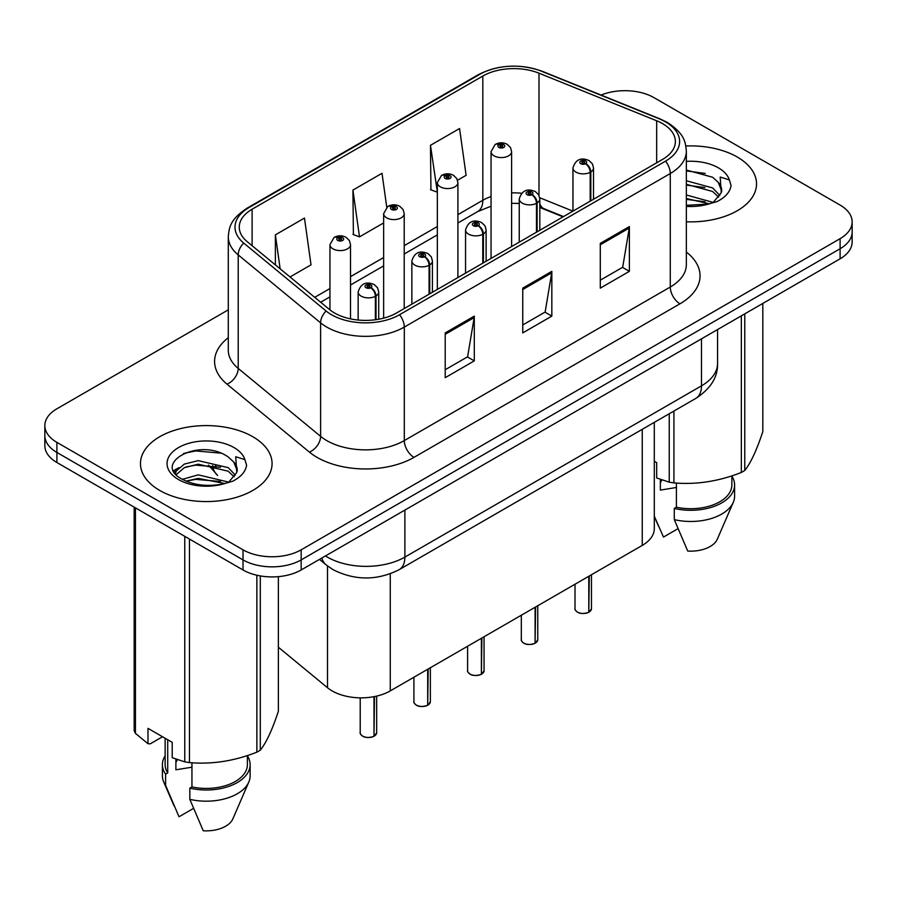 <?xml version="1.0" encoding="UTF-8"?>
<svg xmlns="http://www.w3.org/2000/svg" width="897" height="897" viewBox="0 0 897 897"><rect width="100%" height="100%" fill="white"/><g stroke="black" fill="none" stroke-linecap="round" stroke-linejoin="round"><path stroke-width="1.35" d="M563.036 216.861L540.756 207.846A54.829 31.653 0 0 0 539.815 207.476M654.294 422.375L654.294 528.625A41.127 23.748 180 0 1 642.252 545.41L390.262 690.892A41.127 23.748 180 0 1 327.495 687.73L278.362 647.219M737.256 157.02A65.795 37.988 0 0 0 685.857 145.998A65.795 37.988 0 0 1 737.256 157.02A65.795 37.988 0 0 1 756.53 183.874A65.795 37.988 0 0 0 737.256 157.02M252.797 436.716A65.795 37.988 0 0 0 181.082 428.486A65.795 37.988 0 0 0 140.47 463.581A65.795 37.988 0 0 0 159.744 490.446A65.795 37.988 0 0 0 231.448 498.676A65.795 37.988 0 0 0 272.071 463.581A65.795 37.988 0 0 0 252.797 436.716A65.795 37.988 0 0 0 181.082 428.486A65.795 37.988 0 0 0 140.47 463.581A65.795 37.988 0 0 0 159.744 490.446A65.795 37.988 0 0 0 231.448 498.676A65.795 37.988 0 0 0 272.071 463.581A65.795 37.988 0 0 0 252.797 436.716M662.524 123.607A43.863 25.329 180 0 1 675.374 141.513A43.863 25.329 180 0 1 662.524 159.419L396.541 312.986A43.863 25.329 180 0 1 329.591 309.6L247.202 241.663A43.863 25.329 180 0 1 239.264 227.132A43.863 25.329 180 0 1 252.113 209.225L482.821 76.032A43.863 25.329 180 0 1 538.996 73.195L656.671 120.77A43.863 25.329 180 0 1 662.524 123.607M665.529 121.869A48.124 27.785 0 0 0 659.104 118.752L541.44 71.188A48.124 27.785 0 0 0 479.805 74.294L249.108 207.487A48.124 27.785 0 0 0 243.715 243.076L326.104 311.012A48.124 27.785 0 0 0 399.557 314.724L665.529 161.157A48.124 27.785 0 0 0 665.529 121.869M228.298 309.835L56.892 408.797A41.127 23.748 0 0 0 44.85 425.582L44.85 445.731A41.127 23.748 0 0 0 56.892 462.516L243.009 569.965L243.009 559.896A41.127 23.748 0 0 0 301.168 559.896L840.108 248.738A41.127 23.748 0 0 0 852.15 231.953A41.127 23.748 0 0 1 840.108 248.738L301.168 559.896A41.127 23.748 0 0 1 243.009 559.896L56.892 452.447L243.009 559.896L243.009 549.816A41.127 23.748 0 0 0 301.168 549.816L840.108 238.669A41.127 23.748 0 0 0 852.15 221.873A41.127 23.748 0 0 0 840.108 205.088L653.991 97.638A41.127 23.748 0 0 0 601.091 95.071M44.85 435.65A41.127 23.748 0 0 0 56.892 452.447A41.127 23.748 0 0 1 44.85 435.65M445.204 332.91L445.204 377.682L474.289 360.886L474.289 316.114L445.204 332.91M445.204 369.732L467.606 356.804L474.165 317.605A10.966 6.335 -120 0 0 474.289 316.114M467.404 356.916L474.289 360.886M600.295 243.367L600.295 288.139L629.38 271.343L629.38 226.582L600.295 243.367M600.295 280.189L622.697 267.261L629.257 228.062A10.966 6.335 -120 0 0 629.38 226.582M622.496 267.373L629.38 271.343M522.749 288.139L522.749 332.91L551.834 316.114L551.834 271.343L522.749 288.139M522.749 324.961L545.152 312.033L551.711 272.834A10.966 6.335 -120 0 0 551.834 271.343M544.95 312.145L551.834 316.114M686.34 221.783A65.795 37.988 0 0 0 756.53 183.874A65.795 37.988 0 0 1 686.34 221.783M44.85 425.582A41.127 23.748 0 0 0 56.892 442.367L243.009 549.816M457.548 180.252L466.115 175.307L459.556 128.529L430.47 145.314L430.941 189.816M290.023 276.971L311.024 264.85L304.464 218.072L275.379 234.857L275.379 264.895M386.764 207.218L382.01 173.3L352.925 190.086L353.396 234.588M352.925 190.086L359.495 236.864L383.647 222.916M359.495 236.864L352.925 234.409M430.47 145.314L437.344 191.913M437.03 192.093L430.47 189.648M275.379 234.857L280.144 268.831M243.009 569.965A41.127 23.748 0 0 0 301.168 569.965L840.108 258.807A41.127 23.748 0 0 0 852.15 242.022L852.15 221.873M588.735 612.326C583.846 613.896 580.101 613.851 577.477 612.18C575.325 610.308 574.495 609.153 575.011 608.693A8.23 4.754 0 0 0 577.421 612.057A8.23 4.754 0 0 0 588.791 612.203L588.611 612.303A7.95 4.586 180 0 1 577.612 612.169M588.791 611.866L589.295 575.986M590.82 200.816L590.82 171.932A6.851 4.126 -122.2 0 0 585.763 163.669A3.431 1.973 0 0 0 585.663 160.933A3.431 1.973 0 0 0 580.808 160.933A3.431 1.973 0 0 0 580.808 163.725A3.431 1.973 0 0 0 585.55 163.792L584.16 162.918A1.368 0.796 180 0 1 582.265 162.884A1.368 0.796 180 0 1 581.861 162.335A1.368 0.796 180 0 1 582.714 161.595A1.368 0.796 180 0 1 584.205 161.774A1.368 0.796 180 0 1 584.609 162.335A1.368 0.796 180 0 1 584.25 162.862L585.763 163.669M585.55 163.792A6.851 3.779 62.1 0 1 590.181 172.302A10.282 5.931 180 0 1 575.964 172.123A10.282 5.931 180 0 1 572.959 167.93C575.582 159.487 580.964 157.042 589.082 160.585L592.401 163.848L593.511 167.93A10.282 5.931 180 0 1 590.82 171.932M590.181 201.186L590.181 172.302M588.791 612.203L588.791 576.278M511.604 246.552L511.604 151.638A10.282 5.931 180 0 1 505.258 157.121A10.282 5.931 180 0 1 494.056 155.843A10.282 5.931 180 0 1 491.051 151.638L495.144 144.507A6.851 4.126 57.8 0 1 498.799 144.709A3.431 1.973 0 0 0 498.9 147.444A3.431 1.973 0 0 0 503.755 147.444A3.431 1.973 0 0 0 503.755 144.641A3.431 1.973 0 0 0 499.012 144.585L500.403 145.46A1.368 0.796 180 0 1 502.298 145.482A1.368 0.796 180 0 1 502.701 146.043A1.368 0.796 180 0 1 501.849 146.772A1.368 0.796 180 0 1 500.358 146.603A1.368 0.796 180 0 1 499.954 146.043A1.368 0.796 180 0 1 500.313 145.505L498.799 144.709M500.403 146.626L500.403 145.46M499.012 144.585A6.851 3.779 -117.9 0 0 495.806 144.125A6.851 3.779 -117.9 0 0 495.503 144.316M500.313 146.581L500.313 145.505M535.038 643.328C530.149 644.898 526.393 644.853 523.781 643.183C521.617 641.31 520.798 640.155 521.314 639.707A8.23 4.754 0 0 0 523.725 643.059A8.23 4.754 0 0 0 535.094 643.205L534.904 643.306A7.95 4.586 180 0 1 523.915 643.171M535.094 642.869L535.599 606.989M537.112 231.83L537.112 202.935A6.851 4.126 -122.2 0 0 532.067 194.671A3.431 1.973 0 0 0 531.955 191.936A3.431 1.973 0 0 0 527.111 191.936A3.431 1.973 0 0 0 527.111 194.727A3.431 1.973 0 0 0 531.854 194.795L530.463 193.92A1.368 0.796 180 0 1 528.568 193.898A1.368 0.796 180 0 1 528.165 193.337A1.368 0.796 180 0 1 529.006 192.597A1.368 0.796 180 0 1 530.508 192.777A1.368 0.796 180 0 1 530.901 193.337A1.368 0.796 180 0 1 530.542 193.864L532.067 194.671M531.854 194.795A6.851 3.779 62.1 0 1 536.484 203.305A10.282 5.931 180 0 1 522.267 203.126A10.282 5.931 180 0 1 519.251 198.932C521.886 190.489 527.257 188.045 535.386 191.599L538.705 194.851L539.815 198.932A10.282 5.931 180 0 1 537.112 202.935M536.484 232.188L536.484 203.305M535.094 643.205L535.094 607.28M481.33 674.331C476.453 675.901 472.697 675.856 470.073 674.185C467.92 672.313 467.102 671.158 467.606 670.709A8.23 4.754 0 0 0 470.017 674.062A8.23 4.754 0 0 0 481.386 674.208L481.207 674.309A7.95 4.586 180 0 1 470.207 674.174M481.386 673.871L481.902 637.991M483.416 262.832L483.416 233.949A6.851 4.126 -122.2 0 0 478.359 225.674A3.431 1.973 0 0 0 478.258 222.938A3.431 1.973 0 0 0 473.414 222.938A3.431 1.973 0 0 0 473.414 225.741A3.431 1.973 0 0 0 478.146 225.797L476.756 224.923A1.368 0.796 180 0 1 474.861 224.9A1.368 0.796 180 0 1 474.468 224.34A1.368 0.796 180 0 1 475.309 223.611A1.368 0.796 180 0 1 476.8 223.779A1.368 0.796 180 0 1 477.204 224.34A1.368 0.796 180 0 1 476.845 224.867L478.359 225.674M478.146 225.797A6.851 3.779 62.1 0 1 482.777 234.308A10.282 5.931 180 0 1 468.57 234.128A10.282 5.931 180 0 1 465.554 229.935C468.178 221.503 473.56 219.047 481.689 222.602L485.008 225.853L486.118 229.935A10.282 5.931 180 0 1 483.416 233.949M482.777 263.191L482.777 234.308M481.386 674.208L481.386 638.283M427.634 705.334C422.745 706.903 419 706.858 416.376 705.188C414.223 703.326 413.394 702.16 413.909 701.712A8.23 4.754 0 0 0 416.32 705.064A8.23 4.754 0 0 0 427.69 705.21L427.51 705.322A7.95 4.586 180 0 1 416.511 705.177M427.69 704.874L428.194 668.994M429.719 293.835L429.719 264.951A6.851 4.126 -122.2 0 0 424.662 256.677A3.431 1.973 0 0 0 424.561 253.941A3.431 1.973 0 0 0 419.706 253.941A3.431 1.973 0 0 0 419.706 256.744A3.431 1.973 0 0 0 424.449 256.8L423.059 255.925A1.368 0.796 180 0 1 421.164 255.903A1.368 0.796 180 0 1 420.76 255.342A1.368 0.796 180 0 1 421.612 254.613A1.368 0.796 180 0 1 423.104 254.782A1.368 0.796 180 0 1 423.507 255.342A1.368 0.796 180 0 1 423.149 255.88L424.662 256.677M424.449 256.8A6.851 3.779 62.1 0 1 429.08 265.31A10.282 5.931 180 0 1 414.863 265.131A10.282 5.931 180 0 1 411.858 260.937C414.481 252.506 419.863 250.061 427.981 253.604L431.3 256.856L432.421 260.937A10.282 5.931 180 0 1 429.719 264.951M429.08 294.194L429.08 265.31M427.69 705.21L427.69 669.285M373.937 736.336C369.048 737.906 365.292 737.861 362.68 736.19C360.516 734.329 359.697 733.163 360.213 732.714A8.23 4.754 0 0 0 362.623 736.067A8.23 4.754 0 0 0 373.993 736.213L373.802 736.325A7.95 4.586 180 0 1 362.814 736.179M373.993 735.876L374.498 696.577M376.011 319.668L376.011 295.954A6.851 4.126 -122.2 0 0 370.966 287.679A3.431 1.973 0 0 0 370.853 284.943A3.431 1.973 0 0 0 366.01 284.943A3.431 1.973 0 0 0 366.01 287.746A3.431 1.973 0 0 0 370.753 287.802L369.362 286.928A1.368 0.796 180 0 1 367.467 286.905A1.368 0.796 180 0 1 367.064 286.345A1.368 0.796 180 0 1 367.905 285.616A1.368 0.796 180 0 1 369.407 285.784A1.368 0.796 180 0 1 369.811 286.345A1.368 0.796 180 0 1 369.441 286.883L370.966 287.679M370.753 287.802A6.851 3.779 62.1 0 1 375.383 296.313A10.282 5.931 180 0 1 361.166 296.133A10.282 5.931 180 0 1 358.15 291.94C360.785 283.508 366.155 281.064 374.284 284.607L377.603 287.859L378.713 291.94A10.282 5.931 180 0 1 376.011 295.954M375.383 319.758L375.383 296.313M373.993 736.213L373.993 696.666M457.907 277.554L457.907 182.64A10.282 5.931 180 0 1 451.561 188.123A10.282 5.931 180 0 1 440.36 186.845A10.282 5.931 180 0 1 437.344 182.64L441.447 175.509A6.851 4.126 57.8 0 1 445.103 175.711A3.431 1.973 0 0 0 445.204 178.447A3.431 1.973 0 0 0 450.047 178.447A3.431 1.973 0 0 0 450.047 175.644A3.431 1.973 0 0 0 445.316 175.588L446.706 176.462A1.368 0.796 180 0 1 448.601 176.485A1.368 0.796 180 0 1 448.993 177.045A1.368 0.796 180 0 1 448.152 177.774A1.368 0.796 180 0 1 446.661 177.606A1.368 0.796 180 0 1 446.258 177.045A1.368 0.796 180 0 1 446.616 176.518L445.103 175.711M446.706 177.628L446.706 176.462M445.316 175.588A6.851 3.779 -117.9 0 0 442.109 175.128A6.851 3.779 -117.9 0 0 441.806 175.319M446.616 177.584L446.616 176.518M404.211 308.557L404.211 213.643A10.282 5.931 180 0 1 397.864 219.137A10.282 5.931 180 0 1 386.652 217.848A10.282 5.931 180 0 1 383.647 213.643L387.751 206.512A6.851 4.126 57.8 0 1 391.406 206.714A3.431 1.973 0 0 0 391.507 209.45A3.431 1.973 0 0 0 396.351 209.45A3.431 1.973 0 0 0 396.351 206.658A3.431 1.973 0 0 0 391.608 206.59L392.998 207.465A1.368 0.796 180 0 1 394.893 207.487A1.368 0.796 180 0 1 395.297 208.048A1.368 0.796 180 0 1 394.456 208.788A1.368 0.796 180 0 1 392.953 208.609L392.92 207.521L391.406 206.714M392.998 208.631L392.998 207.465M391.608 206.59A6.851 3.779 -117.9 0 0 388.412 206.131A6.851 3.779 -117.9 0 0 388.109 206.321M392.953 208.609A1.368 0.796 180 0 1 392.561 208.048A1.368 0.796 180 0 1 392.92 207.521M350.503 318.872L350.503 244.657A10.282 5.931 180 0 1 344.156 250.14A10.282 5.931 180 0 1 332.955 248.85A10.282 5.931 180 0 1 329.95 244.657L334.043 237.514A6.851 4.126 57.8 0 1 337.698 237.716A3.431 1.973 0 0 0 337.799 240.452A3.431 1.973 0 0 0 342.654 240.452A3.431 1.973 0 0 0 342.654 237.66A3.431 1.973 0 0 0 337.911 237.593L339.301 238.467A1.368 0.796 180 0 1 341.196 238.49A1.368 0.796 180 0 1 341.6 239.05A1.368 0.796 180 0 1 340.748 239.791A1.368 0.796 180 0 1 339.257 239.611L339.212 238.524L337.698 237.716M339.301 239.634L339.301 238.467M337.911 237.593A6.851 3.779 -117.9 0 0 334.704 237.133A6.851 3.779 -117.9 0 0 334.402 237.324M339.257 239.611A1.368 0.796 180 0 1 338.853 239.05A1.368 0.796 180 0 1 339.212 238.524M661.93 479.951A30.991 17.895 0 0 0 660.36 483.001M660.36 479.402L660.36 490.098L676.416 487.475M686.34 194.974L712.969 202.363M686.34 198.529L709.527 203.843M686.34 180.757L712.644 187.933L719.843 195.423M686.34 184.311L712.644 191.487L718.654 197.116M686.34 205.335L708.417 204.079L717.118 201.545C725.494 197.25 730.136 191.891 731.055 185.466L729.339 179.905L720.179 177.034L721.255 192.72L721.726 190.59A30.991 17.895 0 0 0 718.217 182.326L721.704 191.016M718.217 182.326L712.678 177.27L686.34 170.038M721.255 192.72L713.698 201.847M654.294 461.271L656.682 462.65L656.682 477.989L669.24 482.16A74.025 42.742 0 0 0 673.927 482.889C696.307 484.84 718.766 481.364 741.337 472.461A74.025 42.742 0 0 0 744.768 470.477C750.755 462.975 756.776 450.002 762.82 431.558L762.82 303.433M676.416 483.057L676.416 507.22A41.127 23.748 0 0 0 731.862 484.963L731.862 475.847M676.416 507.22L674.297 508.442A43.863 25.329 0 0 0 734.598 484.963A43.863 25.329 0 0 0 731.862 476.15M674.297 508.442L674.297 519.632A43.863 25.329 0 0 0 733.286 502.298A43.863 25.329 0 0 0 734.598 496.153L734.598 484.963M674.297 519.632L687.719 551.061A27.415 15.832 0 0 0 717.331 539.164L733.286 502.298M686.34 170.901L705.277 173.435M686.34 185.118L704.975 187.563M686.34 199.336L704.975 201.78M741.337 472.461L741.337 315.834M744.768 313.86L744.768 470.477M673.927 411.039L673.927 482.889M669.24 482.16L669.24 413.741M677.941 528.725L663.477 537.068L654.294 516.156M177.46 759.658A30.991 17.895 0 0 0 175.89 762.708M175.89 759.109L175.89 769.794L191.947 767.182M182.349 479.346L198.248 474.849L228.5 482.07M220.505 481.487L195.804 479.368L185.993 481.14L198.248 478.404L225.057 483.55M175.397 473.594L176.339 470.914L184.356 464.085L198.248 460.632L228.174 467.64L235.384 475.13M176.261 474.625L184.356 467.64L198.248 464.186L228.174 471.194L234.184 476.823M233.758 462.033L228.208 456.977C199.639 436.772 152.042 463.144 181.429 478.807C193.427 485.311 207.599 486.97 223.947 483.786L232.659 481.252C241.024 476.957 245.666 471.598 246.585 465.162L244.87 459.612L235.709 456.73L236.786 472.416L237.257 470.297A30.991 17.895 0 0 0 233.758 462.033L237.234 470.723M236.786 472.416L229.228 481.554M162.525 736.751L150.236 743.848L147.983 743.703L147.983 728.364L172.224 742.346L172.224 757.696L184.771 761.867A74.025 42.742 0 0 0 189.458 762.585C211.838 764.547 234.308 761.071 256.867 752.157A74.025 42.742 0 0 0 260.298 750.184C266.297 742.682 272.318 729.71 278.362 711.265L278.362 576.648M191.947 762.764L191.947 786.927A41.127 23.748 0 0 0 247.393 764.67L247.393 755.554M191.947 786.927L189.828 788.149A43.863 25.329 0 0 0 250.128 764.67A43.863 25.329 0 0 0 247.393 755.857M189.828 788.149L189.828 799.339A43.863 25.329 0 0 0 248.828 782.005A43.863 25.329 0 0 0 250.128 775.86L250.128 764.67M189.828 799.339L203.249 830.768A27.415 15.832 0 0 0 232.861 818.871L248.828 782.005M183.661 453.4L195.804 450.933L220.819 453.142M174.287 471.934L176.496 470.633M185.959 466.945L195.804 465.151L220.505 467.27M256.867 752.157L256.867 575.235M260.298 575.93L260.298 750.184M189.458 539.052L189.458 762.585M184.771 761.867L184.771 536.35M135.436 507.859L135.436 733.376L147.983 743.703M135.436 733.376A74.025 42.742 0 0 1 134.18 730.674L134.18 507.13M165.138 738.265L165.138 764.67A41.127 23.748 0 0 0 167.717 772.934L167.717 739.745M165.138 755.857A43.863 25.329 0 0 0 162.402 764.67A43.863 25.329 0 0 0 165.597 774.156L167.717 772.934M162.402 764.67L162.402 775.86A43.863 25.329 0 0 0 163.714 782.005A43.863 25.329 0 0 0 165.597 785.346L165.597 774.156M193.483 808.421L179.019 816.775L165.597 785.346M173.626 470.611L178.873 467.673M642.252 429.327L642.252 545.41M327.495 565.962L327.495 687.73M390.262 573.811L390.262 690.892M686.34 252.079A68.542 39.569 180 0 1 679.971 303.803L413.988 457.369A13.713 7.916 60 0 1 404.3 440.584L670.283 287.018A54.829 31.653 0 0 0 686.34 264.626L686.34 151.133A54.829 31.653 180 0 1 670.283 173.525A13.713 7.916 -120 0 0 665.529 161.157M413.988 457.369A68.542 39.569 180 0 1 317.056 457.369A68.542 39.569 180 0 1 309.375 452.088L226.986 384.151A68.542 39.569 180 0 1 228.298 337.709M326.755 440.584A54.829 31.653 0 0 0 404.3 440.584L404.3 327.08A54.829 31.653 180 0 1 320.61 322.853L238.21 254.916A54.829 31.653 180 0 1 228.298 236.763L228.298 350.256A54.829 31.653 0 0 0 238.21 368.42L320.61 436.357A54.829 31.653 0 0 0 326.755 440.584M686.34 151.133C685.465 141.67 684.489 133.788 667.446 122.474L660.237 118.976A13.713 6.425 112 0 0 659.104 118.752M660.237 118.976L542.562 71.412C519.856 63.373 498.295 64.539 477.899 74.911A13.713 7.916 60 0 1 479.805 74.294M249.108 207.487A13.713 7.916 -120 0 0 247.202 208.104C230.114 219.44 229.172 227.311 228.298 236.763M243.715 243.076A13.713 9.172 129.5 0 0 238.21 254.916L238.21 368.42A13.713 9.172 -50.5 0 1 226.986 384.151M542.562 71.412A13.713 6.425 112 0 0 541.44 71.188M326.104 311.012A13.713 9.172 129.5 0 0 320.61 322.853L320.61 436.357A13.713 9.172 -50.5 0 1 309.375 452.088M399.557 314.724A13.713 7.916 60 0 1 404.3 327.08L670.283 173.525L670.283 287.018A13.713 7.916 60 0 0 679.971 303.803M301.168 549.816L301.168 569.965M840.108 238.669L840.108 258.807M56.892 442.367L56.892 462.516M252.113 209.225L252.113 245.711M656.671 120.77L656.671 162.805M538.996 73.195L538.996 195.389M572.925 211.154L539.725 197.732M521.572 193.247A43.863 25.329 0 0 0 511.604 192.889M491.051 196.544A43.863 25.329 0 0 0 482.821 200.278L457.907 214.652M482.821 76.032L482.821 200.278A24.679 14.251 60 0 1 477.709 211.569L457.907 222.994M437.344 226.526L404.211 245.655M383.647 257.529L350.503 276.657M329.95 288.531L314.712 297.333M563.529 216.581L543.896 208.642A24.679 11.56 -68 0 1 539.815 203.518M522.749 289.552L551.711 272.834M600.295 244.78L629.257 228.062M445.204 334.323L474.165 317.605M325.443 555.949A54.829 31.653 0 0 0 327.338 557.093A54.829 31.653 0 0 0 404.883 557.093L701.488 385.845A54.829 31.653 0 0 0 717.555 363.464C717.959 377.065 710.704 388.715 695.814 398.403L399.199 569.651A27.415 15.832 60 0 0 404.883 557.093L404.883 510.09M701.488 338.842L701.488 385.845A27.415 15.832 60 0 1 695.814 398.403M321.855 558.024A27.415 18.332 129.5 0 0 326.205 564.942L319.478 559.392M215.415 465.655L216.076 466.205M212.724 465.599A27.415 18.332 129.5 0 0 217.623 475.41L208.496 465.095M589.295 611.911A8.23 4.754 0 0 0 591.459 608.693L591.459 574.73M535.599 642.914A8.23 4.754 0 0 0 537.763 639.707L537.763 605.744M481.902 673.916A8.23 4.754 0 0 0 484.055 670.709L484.055 636.747M428.194 704.919A8.23 4.754 0 0 0 430.358 701.712L430.358 667.749M374.498 735.921A8.23 4.754 0 0 0 376.662 732.714L376.662 696.106M729.339 179.905A39.21 22.638 0 0 0 718.463 167.874A39.21 22.638 0 0 0 686.34 161.382M686.34 206.377A39.21 22.638 0 0 0 708.417 204.079M244.87 459.612A39.21 22.638 0 0 0 233.994 447.569A39.21 22.638 0 0 0 178.537 447.569A39.21 22.638 0 0 0 178.537 479.592A39.21 22.638 0 0 0 223.947 483.786M477.899 74.911L247.202 208.104M543.896 208.642L539.815 207.162M519.251 203.44L511.604 203.305M491.051 206.209L477.709 211.569M437.344 234.868L404.211 253.997M383.647 265.871L350.503 285.011M329.95 296.873L320.666 302.233M399.199 569.651C377.144 580.729 355.077 580.729 333.011 569.651L326.205 564.942M717.555 363.464L717.555 329.569M575.011 608.693L575.011 584.227M572.959 211.131L572.959 167.93M593.511 199.257L593.511 167.93M591.459 608.693L589.239 612.034M511.604 151.638L510.494 147.556L507.175 144.305C503.408 142.354 499.618 142.298 495.806 144.125M491.051 258.426L491.051 151.638M521.314 639.707L521.314 615.241M519.251 242.134L519.251 198.932M539.815 230.26L539.815 198.932M537.763 639.707L535.543 643.037M467.606 670.709L467.606 646.244M465.554 273.137L465.554 229.935M486.118 261.274L486.118 229.935M484.055 670.709L481.846 674.039M413.909 701.712L413.909 677.246M411.858 304.139L411.858 260.937M432.421 292.276L432.421 260.937M430.358 701.712L428.138 705.042M360.213 732.714L360.213 697.844M358.15 320.038L358.15 291.94M378.713 319.231L378.713 291.94M376.662 732.714L374.441 736.045M457.907 182.64L456.797 178.559L453.478 175.307C449.711 173.356 445.921 173.3 442.109 175.128M437.344 289.428L437.344 182.64M404.211 213.643L403.101 209.562L399.782 206.31C396.003 204.359 392.213 204.303 388.412 206.131M383.647 318.143L383.647 213.643M350.503 244.657L349.393 240.564L346.074 237.313C342.306 235.362 338.517 235.306 334.704 237.133M329.95 309.891L329.95 244.657M658.432 525.99L654.294 516.437M173.962 805.685L163.714 782.005"/></g></svg>
